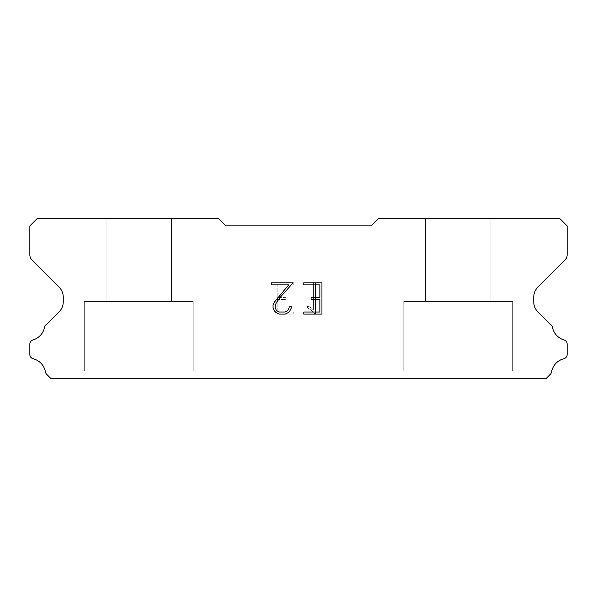 <?xml version="1.0" encoding="UTF-8"?>
<svg xmlns="http://www.w3.org/2000/svg" width="597" height="597" viewBox="0 0 597 597"><rect width="100%" height="100%" fill="white"/><g stroke="black" fill="none" stroke-linecap="round" stroke-linejoin="round"><path stroke-width="0.45" stroke-dasharray="2.98 2.24" d="M171.436 218.629L106.087 218.629L106.087 301.403L171.436 301.403L106.087 301.403L171.436 301.403L171.436 218.629L106.087 218.629L106.087 301.403L171.436 301.403L106.087 301.403L171.436 301.403L171.436 218.629L106.087 218.629L106.087 301.403L171.436 301.403L106.087 301.403L171.436 301.403L171.436 218.629L106.087 218.629L106.087 301.403L171.436 301.403L106.087 301.403L171.436 301.403L171.436 218.629L106.087 218.629L106.087 301.403L171.436 301.403L106.087 301.403L171.436 301.403L171.436 218.629L106.087 218.629L106.087 301.403L171.436 301.403L106.087 301.403L171.436 301.403L171.436 218.629L106.087 218.629L106.087 301.403L171.436 301.403L106.087 301.403L171.436 301.403L171.436 218.629L106.087 218.629L106.087 301.403L171.436 301.403L106.087 301.403L171.436 301.403L171.436 218.629L106.087 218.629L106.087 301.403L171.436 301.403L106.087 301.403L171.436 301.403L171.436 218.629L106.087 218.629L106.087 301.403L171.436 301.403L106.087 301.403L171.436 301.403L171.436 218.629L106.087 218.629L106.087 301.403L171.436 301.403L106.087 301.403L171.436 301.403L171.436 218.629L106.087 218.629L106.087 301.403L171.436 301.403L106.087 301.403L171.436 301.403L171.436 218.629L106.087 218.629L106.087 301.403L171.436 301.403L106.087 301.403L171.436 301.403L171.436 218.629L106.087 218.629L106.087 301.403L171.436 301.403L106.087 301.403L171.436 301.403L171.436 218.629L106.087 218.629L106.087 301.403L171.436 301.403L106.087 301.403L171.436 301.403L171.436 218.629L106.087 218.629L106.087 301.403L171.436 301.403L106.087 301.403L171.436 301.403L171.436 218.629L106.087 218.629L106.087 301.403L171.436 301.403L106.087 301.403L171.436 301.403L171.436 218.629L106.087 218.629L106.087 301.403L171.436 301.403L106.087 301.403L171.436 301.403L171.436 218.629L106.087 218.629L106.087 301.403L171.436 301.403L106.087 301.403L171.436 301.403L171.436 218.629L106.087 218.629L106.087 301.403L171.436 301.403L106.087 301.403L171.436 301.403L171.436 218.629L106.087 218.629L106.087 301.403L171.436 301.403L106.087 301.403L171.436 301.403L171.436 218.629L106.087 218.629L106.087 301.403L171.436 301.403L106.087 301.403L171.436 301.403L171.436 218.629L106.087 218.629L106.087 301.403L171.436 301.403L106.087 301.403L171.436 301.403L171.436 218.629L106.087 218.629L106.087 301.403L171.436 301.403L106.087 301.403L171.436 301.403L171.436 218.629L106.087 218.629L106.087 301.403L171.436 301.403L106.087 301.403L171.436 301.403L171.436 218.629L106.087 218.629L106.087 301.403L171.436 301.403L106.087 301.403L171.436 301.403L171.436 218.629L106.087 218.629L106.087 301.403L171.436 301.403L106.087 301.403L171.436 301.403L171.436 218.629L106.087 218.629L106.087 301.403L171.436 301.403L106.087 301.403L171.436 301.403L171.436 218.629L106.087 218.629L106.087 301.403L171.436 301.403L106.087 301.403L171.436 301.403L171.436 218.629L106.087 218.629L106.087 301.403L171.436 301.403L106.087 301.403L171.436 301.403L171.436 218.629L106.087 218.629L106.087 301.403L171.436 301.403L106.087 301.403L171.436 301.403L171.436 218.629L106.087 218.629L106.087 301.403L171.436 301.403L106.087 301.403L171.436 301.403L171.436 218.629L106.087 218.629L106.087 301.403L171.436 301.403L106.087 301.403L171.436 301.403L171.436 218.629L106.087 218.629L106.087 301.403L171.436 301.403L106.087 301.403L171.436 301.403L171.436 218.629L106.087 218.629L106.087 301.403L171.436 301.403L171.436 218.629L106.087 218.629L106.087 301.403L171.436 301.403L171.436 218.629L106.087 218.629L106.087 301.403L171.436 301.403L171.436 218.629L106.087 218.629L106.087 301.403L171.436 301.403L171.436 218.629L106.087 218.629L106.087 301.403L171.436 301.403L171.436 218.629L106.087 218.629L106.087 301.403L171.436 301.403L171.436 218.629L106.087 218.629L106.087 301.403L171.436 301.403L171.436 218.629L106.087 218.629L106.087 301.403L171.436 301.403L171.436 218.629L106.087 218.629L106.087 301.403L171.436 301.403L171.436 218.629L106.087 218.629L106.087 301.403L171.436 301.403L171.436 218.629L106.087 218.629L106.087 301.403L171.436 301.403L171.436 218.629L106.087 218.629L106.087 301.403L171.436 301.403L171.436 218.629L106.087 218.629L106.087 301.403L171.436 301.403L171.436 218.629L106.087 218.629L106.087 301.403L171.436 301.403L171.436 218.629L106.087 218.629L106.087 301.403L171.436 301.403L171.436 218.629L106.087 218.629L106.087 301.403L171.436 301.403L171.436 218.629L106.087 218.629L106.087 301.403L171.436 301.403L171.436 218.629L106.087 218.629L106.087 301.403L171.436 301.403L171.436 218.629L106.087 218.629L106.087 301.403L171.436 301.403L171.436 218.629L106.087 218.629L106.087 301.403L171.436 301.403L171.436 218.629L106.087 218.629L106.087 301.403L171.436 301.403L171.436 218.629L106.087 218.629L106.087 301.403L171.436 301.403L171.436 218.629L106.087 218.629L106.087 301.403L171.436 301.403L171.436 218.629L106.087 218.629L106.087 301.403L171.436 301.403L171.436 218.629L106.087 218.629L106.087 301.403L171.436 301.403L171.436 218.629L106.087 218.629L106.087 301.403L171.436 301.403L171.436 218.629L106.087 218.629L106.087 301.403L171.436 301.403L171.436 218.629L106.087 218.629L106.087 301.403L171.436 301.403L171.436 218.629L106.087 218.629L106.087 301.403L171.436 301.403L171.436 218.629L106.087 218.629L106.087 301.403L171.436 301.403L171.436 218.629L106.087 218.629L106.087 301.403L171.436 301.403L171.436 218.629L106.087 218.629L106.087 301.403L171.436 301.403L171.436 218.629L106.087 218.629L106.087 301.403L171.436 301.403L171.436 218.629L106.087 218.629L106.087 301.403L171.436 301.403L171.436 218.629L106.087 218.629L171.436 218.629M84.304 378.222L193.219 378.371L84.304 378.222M490.913 218.629L425.564 218.629L425.564 301.403L490.913 301.403L425.564 301.403L490.913 301.403L490.913 218.629L425.564 218.629L425.564 301.403L490.913 301.403L425.564 301.403L490.913 301.403L490.913 218.629L425.564 218.629L425.564 301.403L490.913 301.403L425.564 301.403L490.913 301.403L490.913 218.629L425.564 218.629L425.564 301.403L490.913 301.403L425.564 301.403L490.913 301.403L490.913 218.629L425.564 218.629L425.564 301.403L490.913 301.403L425.564 301.403L490.913 301.403L490.913 218.629L425.564 218.629L425.564 301.403L490.913 301.403L425.564 301.403L490.913 301.403L490.913 218.629L425.564 218.629L425.564 301.403L490.913 301.403L425.564 301.403L490.913 301.403L490.913 218.629L425.564 218.629L425.564 301.403L490.913 301.403L425.564 301.403L490.913 301.403L490.913 218.629L425.564 218.629L425.564 301.403L490.913 301.403L425.564 301.403L490.913 301.403L490.913 218.629L425.564 218.629L425.564 301.403L490.913 301.403L425.564 301.403L490.913 301.403L490.913 218.629L425.564 218.629L425.564 301.403L490.913 301.403L425.564 301.403L490.913 301.403L490.913 218.629L425.564 218.629L425.564 301.403L490.913 301.403L425.564 301.403L490.913 301.403L490.913 218.629L425.564 218.629L425.564 301.403L490.913 301.403L425.564 301.403L490.913 301.403L490.913 218.629L425.564 218.629L425.564 301.403L490.913 301.403L425.564 301.403L490.913 301.403L490.913 218.629L425.564 218.629L425.564 301.403L490.913 301.403L425.564 301.403L490.913 301.403L490.913 218.629L425.564 218.629L425.564 301.403L490.913 301.403L425.564 301.403L490.913 301.403L490.913 218.629L425.564 218.629L425.564 301.403L490.913 301.403L425.564 301.403L490.913 301.403L490.913 218.629L425.564 218.629L425.564 301.403L490.913 301.403L425.564 301.403L490.913 301.403L490.913 218.629L425.564 218.629L425.564 301.403L490.913 301.403L425.564 301.403L490.913 301.403L490.913 218.629L425.564 218.629L425.564 301.403L490.913 301.403L425.564 301.403L490.913 301.403L490.913 218.629L425.564 218.629L425.564 301.403L490.913 301.403L425.564 301.403L490.913 301.403L490.913 218.629L425.564 218.629L425.564 301.403L490.913 301.403L425.564 301.403L490.913 301.403L490.913 218.629L425.564 218.629L425.564 301.403L490.913 301.403L425.564 301.403L490.913 301.403L490.913 218.629L425.564 218.629L425.564 301.403L490.913 301.403L425.564 301.403L490.913 301.403L490.913 218.629L425.564 218.629L425.564 301.403L490.913 301.403L425.564 301.403L490.913 301.403L490.913 218.629L425.564 218.629L425.564 301.403L490.913 301.403L425.564 301.403L490.913 301.403L490.913 218.629L425.564 218.629L425.564 301.403L490.913 301.403L425.564 301.403L490.913 301.403L490.913 218.629L425.564 218.629L425.564 301.403L490.913 301.403L425.564 301.403L490.913 301.403L490.913 218.629L425.564 218.629L425.564 301.403L490.913 301.403L425.564 301.403L490.913 301.403L490.913 218.629L425.564 218.629L425.564 301.403L490.913 301.403L425.564 301.403L490.913 301.403L490.913 218.629L425.564 218.629L425.564 301.403L490.913 301.403L425.564 301.403L490.913 301.403L490.913 218.629L425.564 218.629L425.564 301.403L490.913 301.403L425.564 301.403L490.913 301.403L490.913 218.629L425.564 218.629L425.564 301.403L490.913 301.403L425.564 301.403L490.913 301.403L490.913 218.629L425.564 218.629L425.564 301.403L490.913 301.403L425.564 301.403L490.913 301.403L490.913 218.629L425.564 218.629L425.564 301.403L490.913 301.403L490.913 218.629L425.564 218.629L425.564 301.403L490.913 301.403L490.913 218.629L425.564 218.629L425.564 301.403L490.913 301.403L490.913 218.629L425.564 218.629L425.564 301.403L490.913 301.403L490.913 218.629L425.564 218.629L425.564 301.403L490.913 301.403L490.913 218.629L425.564 218.629L425.564 301.403L490.913 301.403L490.913 218.629L425.564 218.629L425.564 301.403L490.913 301.403L490.913 218.629L425.564 218.629L425.564 301.403L490.913 301.403L490.913 218.629L425.564 218.629L425.564 301.403L490.913 301.403L490.913 218.629L425.564 218.629L425.564 301.403L490.913 301.403L490.913 218.629L425.564 218.629L425.564 301.403L490.913 301.403L490.913 218.629L425.564 218.629L425.564 301.403L490.913 301.403L490.913 218.629L425.564 218.629L425.564 301.403L490.913 301.403L490.913 218.629L425.564 218.629L425.564 301.403L490.913 301.403L490.913 218.629L425.564 218.629L425.564 301.403L490.913 301.403L490.913 218.629L425.564 218.629L425.564 301.403L490.913 301.403L490.913 218.629L425.564 218.629L425.564 301.403L490.913 301.403L490.913 218.629L425.564 218.629L425.564 301.403L490.913 301.403L490.913 218.629L425.564 218.629L425.564 301.403L490.913 301.403L490.913 218.629L425.564 218.629L425.564 301.403L490.913 301.403L490.913 218.629L425.564 218.629L425.564 301.403L490.913 301.403L490.913 218.629L425.564 218.629L425.564 301.403L490.913 301.403L490.913 218.629L425.564 218.629L425.564 301.403L490.913 301.403L490.913 218.629L425.564 218.629L425.564 301.403L490.913 301.403L490.913 218.629L425.564 218.629L425.564 301.403L490.913 301.403L490.913 218.629L425.564 218.629L425.564 301.403L490.913 301.403L490.913 218.629L425.564 218.629L425.564 301.403L490.913 301.403L490.913 218.629L425.564 218.629L425.564 301.403L490.913 301.403L490.913 218.629L425.564 218.629L425.564 301.403L490.913 301.403L490.913 218.629L425.564 218.629L425.564 301.403L490.913 301.403L490.913 218.629L425.564 218.629L425.564 301.403L490.913 301.403L490.913 218.629L425.564 218.629L425.564 301.403L490.913 301.403L490.913 218.629L425.564 218.629L425.564 301.403L490.913 301.403L490.913 218.629L425.564 218.629L425.564 301.403L490.913 301.403L490.913 218.629L425.564 218.629L490.913 218.629M403.781 378.222L512.696 378.371L403.781 378.222M512.696 301.403L403.781 301.403L403.781 370.961L512.696 370.961L403.781 370.961L512.696 370.961L512.696 301.403L403.781 301.403L403.781 370.961L512.696 370.961L403.781 370.961L512.696 370.961L512.696 301.403L403.781 301.403L403.781 370.961L512.696 370.961L403.781 370.961L512.696 370.961L512.696 301.403L403.781 301.403L403.781 370.961L512.696 370.961L403.781 370.961L512.696 370.961L512.696 301.403L403.781 301.403L403.781 370.961L512.696 370.961L403.781 370.961L512.696 370.961L512.696 301.403L403.781 301.403L403.781 370.961L512.696 370.961L403.781 370.961L512.696 370.961L512.696 301.403L403.781 301.403L403.781 370.961L512.696 370.961L403.781 370.961L512.696 370.961L512.696 301.403L403.781 301.403L403.781 370.961L512.696 370.961L403.781 370.961L512.696 370.961L512.696 301.403L403.781 301.403L403.781 370.961L512.696 370.961L403.781 370.961L512.696 370.961L512.696 301.403L403.781 301.403L403.781 370.961L512.696 370.961L403.781 370.961L512.696 370.961L512.696 301.403L403.781 301.403L403.781 370.961L512.696 370.961L403.781 370.961L512.696 370.961L512.696 301.403L403.781 301.403L403.781 370.961L512.696 370.961L403.781 370.961L512.696 370.961L512.696 301.403L403.781 301.403L403.781 370.961L512.696 370.961L403.781 370.961L512.696 370.961L512.696 301.403L403.781 301.403L403.781 370.961L512.696 370.961L403.781 370.961L512.696 370.961L512.696 301.403L403.781 301.403L403.781 370.961L512.696 370.961L403.781 370.961L512.696 370.961L512.696 301.403L403.781 301.403L403.781 370.961L512.696 370.961L403.781 370.961L512.696 370.961L512.696 301.403L403.781 301.403L403.781 370.961L512.696 370.961L403.781 370.961L512.696 370.961L512.696 301.403L403.781 301.403L403.781 370.961L512.696 370.961L403.781 370.961L512.696 370.961L512.696 301.403L403.781 301.403L403.781 370.961L512.696 370.961L403.781 370.961L512.696 370.961L512.696 301.403L403.781 301.403L403.781 370.961L512.696 370.961L403.781 370.961L512.696 370.961L512.696 301.403L403.781 301.403L403.781 370.961L512.696 370.961L403.781 370.961L512.696 370.961L512.696 301.403L403.781 301.403L403.781 370.961L512.696 370.961L403.781 370.961L512.696 370.961L512.696 301.403L403.781 301.403L403.781 370.961L512.696 370.961L403.781 370.961L512.696 370.961L512.696 301.403L403.781 301.403L403.781 370.961L512.696 370.961L403.781 370.961L512.696 370.961L512.696 301.403L403.781 301.403L403.781 370.961L512.696 370.961L403.781 370.961L512.696 370.961L512.696 301.403L403.781 301.403L403.781 370.961L512.696 370.961L403.781 370.961L512.696 370.961L512.696 301.403L403.781 301.403L403.781 370.961L512.696 370.961L403.781 370.961L512.696 370.961L512.696 301.403L403.781 301.403L403.781 370.961L512.696 370.961L403.781 370.961L512.696 370.961L512.696 301.403L403.781 301.403L403.781 370.961L512.696 370.961L403.781 370.961L512.696 370.961L512.696 301.403L403.781 301.403L403.781 370.961L512.696 370.961L403.781 370.961L512.696 370.961L512.696 301.403L403.781 301.403L403.781 370.961L512.696 370.961L403.781 370.961L512.696 370.961L512.696 301.403L403.781 301.403L403.781 370.961L512.696 370.961L403.781 370.961L512.696 370.961L512.696 301.403L403.781 301.403L403.781 370.961L512.696 370.961L403.781 370.961L512.696 370.961L512.696 301.403L403.781 301.403L403.781 370.961L512.696 370.961L403.781 370.961L512.696 370.961L512.696 301.403L403.781 301.403L403.781 370.961L512.696 370.961L512.696 301.403L403.781 301.403L403.781 370.961L512.696 370.961L512.696 301.403L403.781 301.403L403.781 370.961L512.696 370.961L512.696 301.403L403.781 301.403L403.781 370.961L512.696 370.961L512.696 301.403L403.781 301.403L403.781 370.961L512.696 370.961L512.696 301.403L403.781 301.403L403.781 370.961L512.696 370.961L512.696 301.403L403.781 301.403L403.781 370.961L512.696 370.961L512.696 301.403L403.781 301.403L403.781 370.961L512.696 370.961L512.696 301.403L403.781 301.403L403.781 370.961L512.696 370.961L512.696 301.403L403.781 301.403L403.781 370.961L512.696 370.961L512.696 301.403L403.781 301.403L403.781 370.961L512.696 370.961L512.696 301.403L403.781 301.403L403.781 370.961L512.696 370.961L512.696 301.403L403.781 301.403L403.781 370.961L512.696 370.961L512.696 301.403L403.781 301.403L403.781 370.961L512.696 370.961L512.696 301.403L403.781 301.403L403.781 370.961L512.696 370.961L512.696 301.403L403.781 301.403L403.781 370.961L512.696 370.961L512.696 301.403L403.781 301.403L403.781 370.961L512.696 370.961L512.696 301.403L403.781 301.403L403.781 370.961L512.696 370.961L512.696 301.403L403.781 301.403L403.781 370.961L512.696 370.961L512.696 301.403L403.781 301.403L403.781 370.961L512.696 370.961L512.696 301.403L403.781 301.403L403.781 370.961L512.696 370.961L512.696 301.403L403.781 301.403L403.781 370.961L512.696 370.961L512.696 301.403L403.781 301.403L403.781 370.961L512.696 370.961L512.696 301.403L403.781 301.403L403.781 370.961L512.696 370.961L512.696 301.403L403.781 301.403L403.781 370.961L512.696 370.961L512.696 301.403L403.781 301.403L403.781 370.961L512.696 370.961L512.696 301.403L403.781 301.403L403.781 370.961L512.696 370.961L512.696 301.403L403.781 301.403L403.781 370.961L512.696 370.961L512.696 301.403L403.781 301.403L403.781 370.961L512.696 370.961L512.696 301.403L403.781 301.403L403.781 370.961L512.696 370.961L512.696 301.403L403.781 301.403L403.781 370.961L512.696 370.961L512.696 301.403L403.781 301.403L403.781 370.961L512.696 370.961L512.696 301.403L403.781 301.403L403.781 370.961L512.696 370.961L512.696 301.403L403.781 301.403L403.781 370.961L512.696 370.961L512.696 301.403L403.781 301.403L512.696 301.403M193.219 301.403L84.304 301.403L84.304 370.961L193.219 370.961L84.304 370.961L193.219 370.961L193.219 301.403L84.304 301.403L84.304 370.961L193.219 370.961L84.304 370.961L193.219 370.961L193.219 301.403L84.304 301.403L84.304 370.961L193.219 370.961L84.304 370.961L193.219 370.961L193.219 301.403L84.304 301.403L84.304 370.961L193.219 370.961L84.304 370.961L193.219 370.961L193.219 301.403L84.304 301.403L84.304 370.961L193.219 370.961L84.304 370.961L193.219 370.961L193.219 301.403L84.304 301.403L84.304 370.961L193.219 370.961L84.304 370.961L193.219 370.961L193.219 301.403L84.304 301.403L84.304 370.961L193.219 370.961L84.304 370.961L193.219 370.961L193.219 301.403L84.304 301.403L84.304 370.961L193.219 370.961L84.304 370.961L193.219 370.961L193.219 301.403L84.304 301.403L84.304 370.961L193.219 370.961L84.304 370.961L193.219 370.961L193.219 301.403L84.304 301.403L84.304 370.961L193.219 370.961L84.304 370.961L193.219 370.961L193.219 301.403L84.304 301.403L84.304 370.961L193.219 370.961L84.304 370.961L193.219 370.961L193.219 301.403L84.304 301.403L84.304 370.961L193.219 370.961L84.304 370.961L193.219 370.961L193.219 301.403L84.304 301.403L84.304 370.961L193.219 370.961L84.304 370.961L193.219 370.961L193.219 301.403L84.304 301.403L84.304 370.961L193.219 370.961L84.304 370.961L193.219 370.961L193.219 301.403L84.304 301.403L84.304 370.961L193.219 370.961L84.304 370.961L193.219 370.961L193.219 301.403L84.304 301.403L84.304 370.961L193.219 370.961L84.304 370.961L193.219 370.961L193.219 301.403L84.304 301.403L84.304 370.961L193.219 370.961L84.304 370.961L193.219 370.961L193.219 301.403L84.304 301.403L84.304 370.961L193.219 370.961L84.304 370.961L193.219 370.961L193.219 301.403L84.304 301.403L84.304 370.961L193.219 370.961L84.304 370.961L193.219 370.961L193.219 301.403L84.304 301.403L84.304 370.961L193.219 370.961L84.304 370.961L193.219 370.961L193.219 301.403L84.304 301.403L84.304 370.961L193.219 370.961L84.304 370.961L193.219 370.961L193.219 301.403L84.304 301.403L84.304 370.961L193.219 370.961L84.304 370.961L193.219 370.961L193.219 301.403L84.304 301.403L84.304 370.961L193.219 370.961L84.304 370.961L193.219 370.961L193.219 301.403L84.304 301.403L84.304 370.961L193.219 370.961L84.304 370.961L193.219 370.961L193.219 301.403L84.304 301.403L84.304 370.961L193.219 370.961L84.304 370.961L193.219 370.961L193.219 301.403L84.304 301.403L84.304 370.961L193.219 370.961L84.304 370.961L193.219 370.961L193.219 301.403L84.304 301.403L84.304 370.961L193.219 370.961L84.304 370.961L193.219 370.961L193.219 301.403L84.304 301.403L84.304 370.961L193.219 370.961L84.304 370.961L193.219 370.961L193.219 301.403L84.304 301.403L84.304 370.961L193.219 370.961L84.304 370.961L193.219 370.961L193.219 301.403L84.304 301.403L84.304 370.961L193.219 370.961L84.304 370.961L193.219 370.961L193.219 301.403L84.304 301.403L84.304 370.961L193.219 370.961L84.304 370.961L193.219 370.961L193.219 301.403L84.304 301.403L84.304 370.961L193.219 370.961L84.304 370.961L193.219 370.961L193.219 301.403L84.304 301.403L84.304 370.961L193.219 370.961L84.304 370.961L193.219 370.961L193.219 301.403L84.304 301.403L84.304 370.961L193.219 370.961L84.304 370.961L193.219 370.961L193.219 301.403L84.304 301.403L84.304 370.961L193.219 370.961L193.219 301.403L84.304 301.403L84.304 370.961L193.219 370.961L193.219 301.403L84.304 301.403L84.304 370.961L193.219 370.961L193.219 301.403L84.304 301.403L84.304 370.961L193.219 370.961L193.219 301.403L84.304 301.403L84.304 370.961L193.219 370.961L193.219 301.403L84.304 301.403L84.304 370.961L193.219 370.961L193.219 301.403L84.304 301.403L84.304 370.961L193.219 370.961L193.219 301.403L84.304 301.403L84.304 370.961L193.219 370.961L193.219 301.403L84.304 301.403L84.304 370.961L193.219 370.961L193.219 301.403L84.304 301.403L84.304 370.961L193.219 370.961L193.219 301.403L84.304 301.403L84.304 370.961L193.219 370.961L193.219 301.403L84.304 301.403L84.304 370.961L193.219 370.961L193.219 301.403L84.304 301.403L84.304 370.961L193.219 370.961L193.219 301.403L84.304 301.403L84.304 370.961L193.219 370.961L193.219 301.403L84.304 301.403L84.304 370.961L193.219 370.961L193.219 301.403L84.304 301.403L84.304 370.961L193.219 370.961L193.219 301.403L84.304 301.403L84.304 370.961L193.219 370.961L193.219 301.403L84.304 301.403L84.304 370.961L193.219 370.961L193.219 301.403L84.304 301.403L84.304 370.961L193.219 370.961L193.219 301.403L84.304 301.403L84.304 370.961L193.219 370.961L193.219 301.403L84.304 301.403L84.304 370.961L193.219 370.961L193.219 301.403L84.304 301.403L84.304 370.961L193.219 370.961L193.219 301.403L84.304 301.403L84.304 370.961L193.219 370.961L193.219 301.403L84.304 301.403L84.304 370.961L193.219 370.961L193.219 301.403L84.304 301.403L84.304 370.961L193.219 370.961L193.219 301.403L84.304 301.403L84.304 370.961L193.219 370.961L193.219 301.403L84.304 301.403L84.304 370.961L193.219 370.961L193.219 301.403L84.304 301.403L84.304 370.961L193.219 370.961L193.219 301.403L84.304 301.403L84.304 370.961L193.219 370.961L193.219 301.403L84.304 301.403L84.304 370.961L193.219 370.961L193.219 301.403L84.304 301.403L84.304 370.961L193.219 370.961L193.219 301.403L84.304 301.403L84.304 370.961L193.219 370.961L193.219 301.403L84.304 301.403L84.304 370.961L193.219 370.961L193.219 301.403L84.304 301.403L84.304 370.961L193.219 370.961L193.219 301.403L84.304 301.403L193.219 301.403M319.858 299.493L319.858 312.022L303.776 312.022L303.776 314.104L321.947 314.104L321.947 282.799L303.776 282.799L303.776 284.888L319.858 284.888L319.858 297.41L311.089 297.41L311.089 299.493L319.858 299.493M291.246 308.045L291.246 306.164L289.127 306.164L289.127 307.88L287.747 310.634L284.993 312.022L279.329 312.022L276.553 310.634L275.187 307.88L275.187 305.134L276.598 302.276L280.933 296.493L293.127 282.799L271.598 282.799L271.598 284.888L288.702 284.888L274.553 301.918L273.045 304.918L273.045 308.015L274.553 311.067L276.105 312.597L279.142 314.104L285.157 314.104L288.217 312.619L289.761 311.104L291.246 308.045M277.142 312.022L277.142 299.493L277.142 312.022L293.224 312.022L277.142 312.022M277.142 299.493L285.911 299.493L277.142 299.493M285.911 299.493L285.911 297.41L285.911 299.493M285.911 297.41L277.142 297.41L285.911 297.41M277.142 297.41L277.142 284.888L277.142 297.41M277.142 284.888L293.224 284.888L277.142 284.888M293.224 284.888L293.224 282.799L293.224 284.888M293.224 314.104L293.224 312.022L293.224 314.104L275.053 314.104L293.224 314.104M275.053 282.799L275.053 314.104L275.053 282.799L293.224 282.799L275.053 282.799M307.567 305.903L307.567 308.104L307.567 305.903L311.037 307.612L307.567 305.903M307.567 308.104L310.627 309.649L307.567 308.104M310.627 309.649L315.067 314.067L310.627 309.649M315.067 314.067L315.507 314.067L315.067 314.067M315.507 314.067L315.507 282.754L315.507 314.067M313.418 310.015L311.037 307.612L313.418 310.015L313.418 282.754L313.418 310.015M315.507 282.754L313.418 282.754L315.507 282.754M225.89 225.89L218.629 218.629L37.111 218.629L29.85 225.89L29.85 254.829A7.261 7.261 0 0 0 31.977 259.964L58.999 286.985A14.522 14.522 0 0 1 63.252 297.254L63.252 301.761A14.522 14.522 0 0 1 58.999 312.03L46.648 324.372A4.358 4.358 0 0 0 44.484 327.589A16.552 16.552 0 0 1 32.977 339.947A4.358 4.358 0 0 0 29.85 344.126L29.85 354.521A4.358 4.358 0 0 0 33.148 358.752A16.552 16.552 0 0 1 45.439 371.953A4.358 4.358 0 0 0 46.648 374.274L50.745 378.371L546.255 378.371L550.352 374.274A4.358 4.358 0 0 0 551.561 371.953A16.552 16.552 0 0 1 563.852 358.752A4.358 4.358 0 0 0 567.15 354.521L567.15 344.126A4.358 4.358 0 0 0 564.023 339.947A16.552 16.552 0 0 1 552.516 327.589A4.358 4.358 0 0 0 550.352 324.372L538.001 312.03A14.522 14.522 0 0 1 533.748 301.761L533.748 297.254A14.522 14.522 0 0 1 538.001 286.985L565.023 259.964A7.261 7.261 0 0 0 567.15 254.829L567.15 225.89L559.889 218.629L378.371 218.629L371.11 225.89L225.89 225.89M512.696 378.371L403.781 378.371L512.696 378.371M193.219 378.371L84.304 378.371L193.219 378.371"/><path stroke-width="0.9" d="M319.858 312.022L319.858 299.493L311.089 299.493L311.089 297.41L319.858 297.41L319.858 284.888L303.776 284.888L303.776 282.799L321.947 282.799L321.947 314.104L303.776 314.104L303.776 312.022L319.858 312.022M291.246 306.164L291.246 308.045L289.761 311.104L288.217 312.619L285.157 314.104L279.142 314.104L276.105 312.597L274.553 311.067L273.045 308.015L273.045 304.918L274.553 301.918L288.702 284.888L271.598 284.888L271.598 282.799L293.127 282.799L280.933 296.493L276.598 302.276L275.187 305.134L275.187 307.88L276.553 310.634L279.329 312.022L284.993 312.022L287.747 310.634L289.127 307.88L289.127 306.164L291.246 306.164M371.11 225.89L225.89 225.89L218.629 218.629L37.111 218.629L29.85 225.89L29.85 254.829A7.261 7.261 0 0 0 31.977 259.964L58.999 286.985A14.522 14.522 0 0 1 63.252 297.254L63.252 301.761A14.522 14.522 0 0 1 58.999 312.03L46.648 324.372A4.358 4.358 0 0 0 44.484 327.589A16.552 16.552 0 0 1 32.977 339.947A4.358 4.358 0 0 0 29.85 344.126L29.85 354.521A4.358 4.358 0 0 0 33.148 358.752A16.552 16.552 0 0 1 45.439 371.953A4.358 4.358 0 0 0 46.648 374.274L50.745 378.371L546.255 378.371L550.352 374.274A4.358 4.358 0 0 0 551.561 371.953A16.552 16.552 0 0 1 563.852 358.752A4.358 4.358 0 0 0 567.15 354.521L567.15 344.126A4.358 4.358 0 0 0 564.023 339.947A16.552 16.552 0 0 1 552.516 327.589A4.358 4.358 0 0 0 550.352 324.372L538.001 312.03A14.522 14.522 0 0 1 533.748 301.761L533.748 297.254A14.522 14.522 0 0 1 538.001 286.985L565.023 259.964A7.261 7.261 0 0 0 567.15 254.829L567.15 225.89L559.889 218.629L378.371 218.629L371.11 225.89"/></g></svg>
